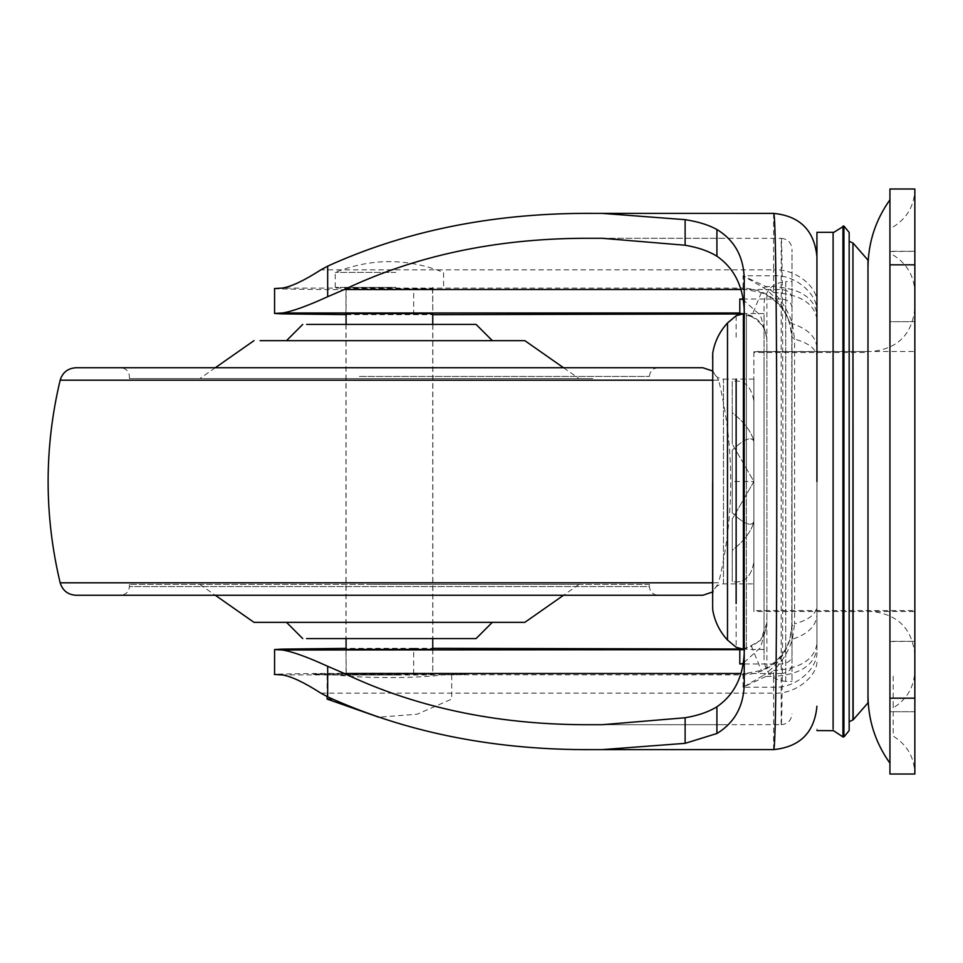 <?xml version="1.0" encoding="UTF-8"?>
<svg xmlns="http://www.w3.org/2000/svg" width="963" height="963" viewBox="0 0 963 963"><rect width="100%" height="100%" fill="white"/><g stroke="black" fill="none" stroke-linecap="round" stroke-linejoin="round"><path stroke-width="0.72" stroke-dasharray="4.82 3.61" d="M524.847 340.661L260.106 340.661M404.291 378.579L199.823 378.579L404.291 378.579M592.895 378.579L129.403 378.579L592.895 378.579M649.423 584.421L129.403 584.421L649.423 584.421L649.423 586.587L129.403 586.587L649.423 586.587C649.953 591.836 652.842 594.725 658.09 595.254L386.043 595.254M367.035 584.421L579.004 584.421L367.035 584.421M524.847 622.339L253.979 622.339M377.267 622.339L373.427 622.339M476.083 638.589L306.535 638.589M382.612 324.411L432.856 324.411L432.856 638.589L386.019 638.589M476.083 324.411L306.667 324.411M492.334 340.661L378.784 340.661M358.392 367.746L658.09 367.746L358.392 367.746M702.87 367.746L75.957 367.746M702.87 595.254L75.957 595.254M712.644 380.192L718.675 380.192C734.769 447.735 734.769 515.265 718.675 582.808L60.151 582.808M867.988 654.659L867.988 695.527M889.932 641.539L914.85 641.298L914.85 711.717L889.932 711.717L889.932 676.508L889.932 711.717L914.85 711.717L914.85 641.298L889.932 641.298L889.932 711.657L889.932 641.539M889.932 251.524L914.85 251.283L914.85 321.702L889.932 321.702L889.932 286.493L889.932 321.702L914.85 321.702L914.85 251.283L889.932 251.283L889.932 321.642L889.932 251.524M914.85 676.508L914.85 711.657L914.85 676.508M914.85 286.493L914.85 321.642L914.85 286.493M914.85 654.419L914.85 654.84C912.178 628.622 897.733 614.177 871.515 611.505L871.515 611.192M753.897 562.211C751.02 577.282 743.797 583.722 732.229 581.556L732.229 519.033L732.229 581.556C743.773 583.734 750.996 577.294 753.897 562.211L753.897 481.5L732.229 519.033L753.897 481.5L732.229 443.967L753.897 481.5L753.897 521.862C751.02 531.889 743.797 541.362 732.229 550.294L732.229 519.033L732.229 550.294C743.773 541.387 750.996 531.901 753.897 521.862L753.897 441.138C751.02 436.107 743.797 439.14 732.229 450.239C743.773 439.14 750.996 436.119 753.897 441.138L753.897 481.5L732.229 481.5L732.229 512.761L732.229 450.239L732.229 481.5L753.897 481.5L753.897 521.862L753.897 441.138C751.02 431.111 743.797 421.638 732.229 412.706L732.229 443.967L732.229 412.706C743.773 421.613 750.996 431.099 753.897 441.138L753.897 610.602L753.897 352.506L867.988 352.506L867.988 611.505L867.988 267.473L867.988 481.5L867.988 267.473L867.988 481.5L867.988 351.495L871.515 351.495C897.733 348.823 912.178 334.378 914.85 308.16L914.85 479.321M914.85 641.551L914.85 670.392C914.296 686.739 907.074 699.246 893.183 707.925L893.183 673.354M914.85 351.736L914.85 735.696L914.85 189.374L914.85 481.5L914.85 189.374L914.85 481.5L914.85 351.495L753.897 351.495L753.897 481.5L753.897 400.789C751.02 385.718 743.797 379.278 732.229 381.444L732.229 443.967L732.229 381.444C743.773 379.266 750.996 385.706 753.897 400.789M893.183 703.038L893.183 736.093C907.062 744.748 914.284 757.267 914.85 773.626L914.85 735.696M889.932 481.5L889.932 763.178M889.932 709.382L889.932 633.762M914.85 264.825L914.85 188.989L889.932 188.989L889.932 264.825L914.85 264.825L914.85 774.011L889.932 774.011L889.932 264.825M753.897 583.686L753.897 481.5L753.897 611.505L914.85 611.505L914.85 610.602L753.897 610.602L753.897 611.505L753.897 379.121L753.897 583.879L723.478 583.879C716.917 584.553 713.306 588.164 712.644 594.713M753.897 351.736L871.515 351.495M753.897 521.862C751.02 526.893 743.797 523.86 732.229 512.761C743.773 523.86 750.996 526.881 753.897 521.862M732.229 581.556L732.229 550.294L732.229 581.556M732.229 381.444L732.229 412.706L732.229 381.444M732.229 512.761L732.229 450.239L732.229 512.761M335.678 674.919L324.892 674.774C311.747 674.533 309.773 674.281 318.982 674.04L389.413 673.534C454.692 673.498 491.864 674.449 443.149 674.919C415.137 678.47 363.833 678.494 335.678 674.919L282.243 674.919C247.238 674.052 327.239 673.017 413.681 673.221L413.681 648.304L346.078 648.388M465.574 674.232L389.413 673.426L318.982 673.931C309.58 674.172 311.543 674.425 324.892 674.666L743.051 674.919L743.051 687.233L765.982 676.387L763.695 675.183L743.051 687.233L773.602 687.233C795.041 688.894 818.875 668.454 816.937 650.061L816.937 256.772L816.937 650.061M313.252 674.341L318.982 673.931L313.252 674.341M764.056 361.727L764.056 649.423L764.056 313.577L746.373 313.577L746.373 481.5L746.373 314.227M792.019 281.629L792.019 481.5L792.019 281.617L785.724 281.617L785.724 481.5L785.724 281.629C772.591 282.966 765.368 290.188 764.056 303.285L764.056 477.022M792.019 481.5L792.019 681.383L792.019 481.5M816.937 728.931L816.937 730.58M833.103 232.793L833.103 730.676M816.937 232.793L816.937 481.5M849.161 244.819L849.161 531.239M849.161 241.256L849.161 243.904M432.556 313.517L346.054 313.601M346.054 288.683L432.556 288.599L345.97 288.659L345.97 313.577M432.556 288.599L432.856 313.577M432.772 674.269L346.271 674.184L432.772 674.269L432.856 649.423M432.772 649.447L346.078 649.387M346.271 674.184L345.97 649.423M743.388 313.986L743.388 649.182M736.141 315.744L736.141 337.243M736.141 379.121L736.141 647.268M712.74 393.301L712.74 593.316M712.644 369.046L712.644 368.287C713.306 374.836 716.917 378.447 723.478 379.121L723.478 583.879M712.644 481.5L712.644 603.404L712.644 481.5M764.056 659.655L764.056 481.5L764.056 659.655M833.103 481.5L833.103 730.411M833.103 232.589L833.103 381.216M867.988 267.943L867.988 514.76M792.019 655.478L792.019 249.164L792.019 655.478C791.405 660.582 787.794 663.411 781.186 663.952L742.738 663.952M792.019 307.522C791.405 302.418 787.794 299.589 781.186 299.048L781.222 238.33C782.305 237.343 782.943 351.832 782.931 481.295C782.943 611.324 782.317 725.452 781.222 724.67L602.044 724.718M781.222 724.67C787.782 724.02 791.369 720.408 792.019 713.836M781.222 238.33C787.782 238.98 791.369 242.592 792.019 249.164M763.695 287.817L765.982 286.613L743.051 275.767L763.695 287.817C776.142 296.869 784.773 308.377 789.6 322.328L791.803 336.93L791.803 626.07L794.595 623.88L792.417 639.251C788.649 651.084 782.377 661.509 773.602 670.525C799.735 668.828 814.18 659.92 816.937 643.826M816.937 319.174C814.18 303.08 799.735 294.172 773.602 292.475C782.353 301.455 788.625 311.88 792.417 323.749L794.595 339.12C808.86 343.117 816.311 348.967 816.937 356.671M346.078 314.612L413.681 314.696L413.681 289.779L743.051 289.044L761.336 292.559L766.885 295.244C782.979 305.151 791.285 319.379 791.803 337.917L791.803 626.07L789.6 640.672C784.773 654.623 776.142 666.131 763.695 675.183M791.803 337.917L791.803 336.93L794.595 339.12L794.595 623.88C808.86 619.883 816.311 614.033 816.937 606.329M320.908 693.167L773.602 693.167L773.602 676.387L765.982 676.387L773.602 670.525L773.602 676.387C799.735 674.63 814.18 665.457 816.937 648.857M773.602 292.475L765.982 286.613L773.602 286.613L773.602 292.475M791.803 625.083C791.273 643.645 782.967 657.873 766.885 667.756L761.336 670.441L743.051 673.956L743.051 674.919C765.958 673.534 781.475 662.123 789.6 640.672L792.417 639.251C807.993 634.063 816.167 625.998 816.937 615.032M761.336 292.559L751.501 316.598C761.877 322.533 767.005 330.73 766.885 341.179L766.885 667.756M766.885 295.244L766.885 625.481L760.481 647.605L742.798 663.591M766.885 625.481L766.885 621.821C767.005 632.27 761.877 640.467 751.501 646.402L761.336 670.441M742.798 299.409L760.481 315.395L766.885 337.519M751.501 316.598L742.738 314.119M742.738 648.881L751.501 646.402M413.681 289.779C327.239 289.983 247.238 288.948 282.243 288.081L743.051 288.081L743.051 289.044M413.681 314.696L432.748 314.66M413.681 648.304L432.748 648.34M413.681 673.221L743.051 673.956M744.218 678.337L744.218 320.246M742.738 299.048L781.186 299.048L781.186 673.498C787.71 672.956 791.321 670.104 792.019 664.939M602.044 238.282L781.186 238.33M583.638 724.718L725.56 724.718M583.638 238.282L725.56 238.282M583.638 749.635L725.56 749.635M583.638 213.365L725.56 213.365M395.805 287.383L335.244 287.383L395.805 287.383M395.805 272.409L335.244 272.409L395.805 272.409M394.529 287.383L346.078 287.383L394.529 287.383M346.078 675.003L432.748 675.003L346.078 675.003L346.078 649.459M396.768 675.003L327.119 675.003L396.768 675.003M327.119 699.102L332.608 699.102M359.392 376.413L649.423 376.413L359.392 376.413M712.644 371.02L718.675 380.192L60.151 380.192M712.644 582.808L718.675 582.808L712.644 591.98M889.932 698.175L914.85 698.175M746.373 649.339L746.373 481.5L746.373 649.423L743.388 649.255M723.478 583.686L723.478 379.807M867.988 611.505L871.515 611.505M785.724 681.323L785.724 481.5L785.724 681.383L792.019 681.383M852.953 244.229L852.953 703.809M727.498 322.99L727.498 372.681M727.498 379.121L727.498 583.879M842.95 226.076L842.95 736.936M843.925 226.088L843.925 736.779M853.17 251.596L853.17 703.688M781.186 724.67L781.186 673.498L740.728 673.498M792.019 298.061C791.321 292.896 787.71 290.044 781.186 289.502L740.728 289.502M773.626 749.599L773.602 693.167C795.041 694.696 818.875 675.882 816.937 658.957M816.937 304.043C818.875 287.118 795.041 268.304 773.602 269.833L773.602 286.613C799.735 288.37 814.18 297.543 816.937 314.143M773.626 213.389L773.602 269.833L320.908 269.833M816.937 312.939C818.875 294.546 795.041 274.106 773.602 275.767L743.051 275.767L743.051 288.081C765.958 289.466 781.475 300.877 789.6 322.328L792.417 323.749C807.993 328.937 816.167 337.002 816.937 347.968M739.801 312.999C756.136 314.72 765.164 323.749 766.885 340.083M766.885 622.917L760.601 640.275L744.086 649.664M215.291 367.746L199.823 378.579M563.536 367.746L579.004 378.579M129.403 378.579L129.403 376.413C128.861 371.164 125.972 368.275 120.736 367.746M658.09 367.746C652.854 368.275 649.965 371.164 649.423 376.413L649.423 378.579M129.403 584.421L129.403 586.587C128.873 591.836 125.984 594.725 120.736 595.254M579.004 584.421L563.536 595.254M199.823 584.421L215.291 595.254M345.97 324.411L345.97 638.589M893.183 255.075C907.074 263.754 914.296 276.261 914.85 292.608M893.183 226.907C907.062 218.252 914.284 205.733 914.85 189.374M764.056 649.423L746.373 649.423M753.897 379.121L723.478 379.121M746.373 313.577L743.388 313.745M785.724 681.383C772.591 680.034 765.368 672.812 764.056 659.715M335.244 287.383L335.244 272.409C371.357 258.024 407.469 258.024 443.582 272.409L443.582 287.383M346.078 287.383L346.078 313.541M346.078 324.411L346.078 638.589M432.748 287.383L432.748 313.541M432.748 324.411L432.748 638.589M432.748 649.459L432.748 675.003M327.119 675.003L327.119 696.574M451.707 675.003L451.707 699.102L417.135 714.245L378.724 717.17"/><path stroke-width="1.44" d="M260.106 340.661L524.847 340.661L563.536 367.746M215.291 595.254L253.979 622.339L524.847 622.339L563.536 595.254M306.535 638.589L476.083 638.589L492.334 622.339M373.427 622.339L377.267 622.339M306.667 324.411L432.856 324.411M386.019 638.589L432.856 638.589M378.784 340.661L492.334 340.661L476.083 324.411L382.612 324.411M712.644 380.192L60.151 380.192C62.583 372.428 67.855 368.275 75.957 367.746L702.87 367.746L712.644 371.02M60.151 380.192C44.105 447.735 44.105 515.265 60.151 582.808C62.583 590.572 67.855 594.725 75.957 595.254L702.87 595.254L712.644 591.98M386.043 595.254L658.09 595.254M889.932 633.762L889.932 481.5M852.953 244.229L853.17 719.818L867.988 702.87L867.988 267.473C868.193 242.604 875.511 220.058 889.932 199.823M914.85 698.175L914.85 774.011L889.932 774.011L889.932 698.175L914.85 698.175L914.85 188.989L889.932 188.989L889.932 698.175M816.937 730.58L833.103 730.676M816.937 481.5L816.937 232.444M833.103 728.931L833.103 232.324L816.937 232.324M346.054 313.601L432.748 313.613M346.271 649.375L432.748 649.387M744.098 649.327L743.388 649.255L743.388 314.395M744.098 313.673L743.388 313.986M736.141 603.584L736.141 379.121M743.388 313.745L736.141 315.732L727.498 322.99C719.638 331.537 714.715 341.552 712.74 353.012L712.644 358.778M712.74 593.316L712.74 353.012M712.74 609.134L712.74 609.988C714.715 621.448 719.638 631.463 727.498 640.034L736.141 647.268L743.388 649.255M833.103 232.793L843.925 226.064L843.925 736.31M833.103 632.33L833.103 481.5M849.161 730.496L849.161 232.685M867.988 267.943L867.988 260.13L853.17 243.182M712.644 481.5L712.644 603.404M816.937 706.216C814.445 732.47 800.012 746.939 773.626 749.599C775.889 751.381 776.816 624.77 776.804 481.416C776.804 338.133 775.889 211.631 773.626 213.389C799.916 215.989 814.361 230.446 816.937 256.772M742.738 314.119L739.801 313.974L739.801 299.048L742.798 299.409M742.798 663.591L739.801 663.952L739.801 649.026L742.738 648.881M346.078 314.612L281.786 313.878L274.575 313.444L282.34 312.999L739.801 312.999M274.575 313.444L274.575 288.527L282.243 288.081C291.043 286.769 303.935 280.69 320.908 269.833L327.673 266.149L327.673 296.712C307.125 306.09 292.018 311.518 282.34 312.999M274.575 649.556L274.575 674.473L282.243 674.919C291.055 676.231 303.947 682.322 320.908 693.167L327.673 696.851L327.673 666.288C307.089 656.898 291.982 651.47 282.34 650.001L274.575 649.556L281.786 649.122L346.078 648.388M773.626 749.599L583.638 749.635C489.276 749.118 403.954 731.519 327.673 696.851M602.044 749.635L685.126 743.34L685.126 717.76L602.044 724.718L583.638 724.718C494.813 724.176 415.065 707.107 344.405 673.498L327.673 666.288M327.673 266.149C403.954 231.481 489.276 213.882 583.638 213.365L773.626 213.389M327.673 296.712L344.405 289.502C415.065 255.893 494.813 238.824 583.638 238.282L602.044 238.282L685.126 245.24C698.115 247.443 708.72 251.102 716.917 256.206C736.382 269.736 745.482 291.079 744.218 320.246L744.218 284.663C745.133 259.504 736.033 241.123 716.917 229.507C708.66 224.921 698.067 221.634 685.126 219.66L602.044 213.365M432.748 314.66L739.801 313.974M432.748 648.34L739.801 649.026M685.126 743.34L716.917 733.493C736.033 721.877 745.133 703.496 744.218 678.337L744.218 284.663M685.126 717.76C698.006 715.593 708.599 711.946 716.917 706.794C736.37 693.312 745.47 671.969 744.218 642.754M739.801 299.048L742.738 299.048M742.738 663.952L739.801 663.952M332.608 699.102L327.119 699.102L327.119 696.574M60.151 582.808L712.644 582.808M889.932 264.825L914.85 264.825M852.953 719.602L852.953 245.661M727.498 583.879L727.498 640.022M727.498 598.252L727.498 322.966M727.498 372.681L727.498 379.121M842.95 736.322L842.95 226.076M843.925 736.779L842.95 736.936L833.103 730.411M744.086 649.664L282.34 650.001M685.126 245.24L685.126 219.66M716.917 256.206L716.917 229.507M716.917 733.493L716.917 706.794M740.728 289.502L344.405 289.502M344.405 673.498L740.728 673.498M253.979 340.661L215.291 367.746M286.493 622.339L302.743 638.589M302.743 324.411L286.493 340.661M889.932 763.178C875.511 742.942 868.193 720.396 867.988 695.527M853.17 719.818L849.161 721.744M852.953 243.049L849.161 241.256M849.161 232.432L843.925 226.064M849.161 730.568L843.925 736.936M712.74 609.988L712.644 604.222M346.078 313.541L346.078 324.411M346.078 638.589L346.078 649.459M432.748 313.541L432.748 324.411M432.748 638.589L432.748 649.459M378.724 717.17L327.119 699.102"/></g></svg>
